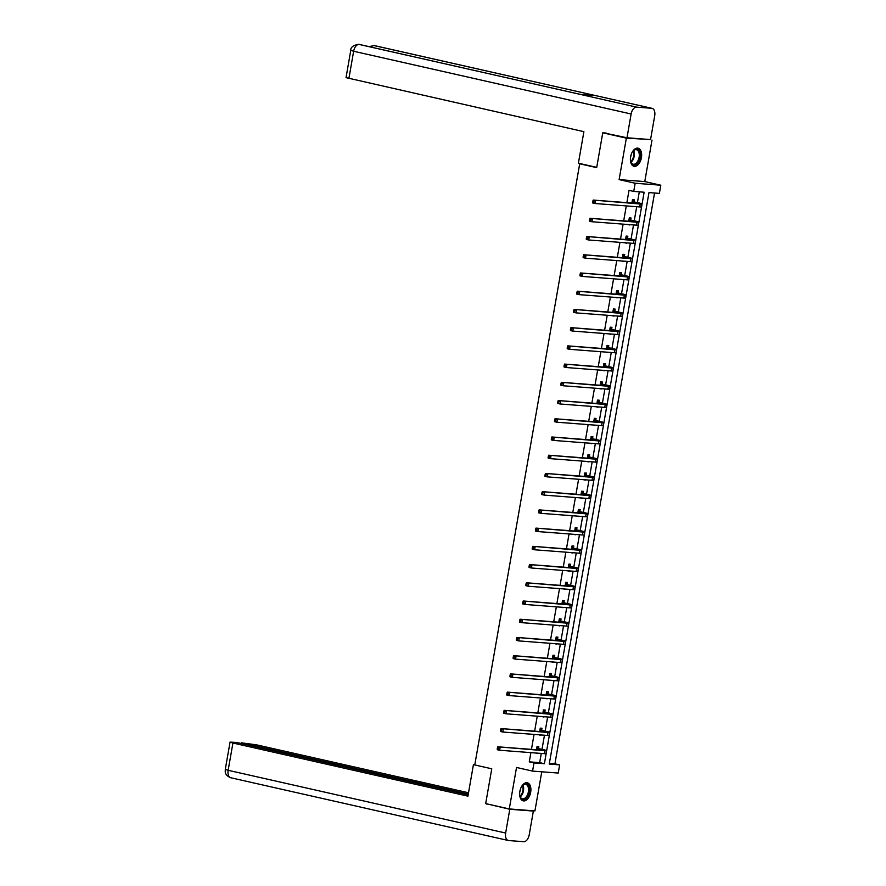 <?xml version="1.0" encoding="UTF-8"?>
<svg xmlns="http://www.w3.org/2000/svg" width="886" height="886" viewBox="0 0 886 886"><rect width="100%" height="100%" fill="white"/><g stroke="black" fill="none" stroke-linecap="round" stroke-linejoin="round"><path stroke-width="1.33" d="M530.681 792.228A9.27 5.382 102.7 0 0 527.314 782.77A9.27 5.382 102.7 0 0 519.86 791.397A9.27 5.382 102.7 0 0 523.227 800.855A9.27 5.382 102.7 0 0 530.681 792.228M641.431 157.653A9.27 5.382 102.7 0 0 638.064 148.195A9.27 5.382 102.7 0 0 630.61 156.822A9.27 5.382 102.7 0 0 633.977 166.28A9.27 5.382 102.7 0 0 641.431 157.653M559.653 764.884L558.224 773.057L532.564 771.097L533.992 762.924L544.392 763.71L644.133 192.218L633.734 191.42L635.162 183.247L660.812 185.207L659.394 193.392L648.984 192.594L549.242 764.086L559.653 764.884L554.924 763.821L654.544 193.015M581.548 163.921L579.699 163.788L474.774 764.95L491.763 768.793L485.683 803.602L509.284 808.94L534.934 810.9L541.767 771.806M649.161 139.467L626.358 138.15L619.115 179.614L635.162 183.247M619.115 179.614L644.775 181.586L652.007 140.11M644.775 181.586L660.812 185.207M579.699 163.788L596.688 167.631L602.757 132.811L606.234 133.077M602.757 132.811L626.358 138.15M549.364 763.389L554.924 763.821M647.566 200.779L646.337 207.778M644.377 218.997L643.158 226.008M641.198 237.226L639.98 244.237M638.02 255.445L636.801 262.455M634.841 273.674L633.612 280.685M631.663 291.893L630.433 298.903M628.473 310.122L627.255 317.133M625.294 328.341L624.076 335.351M622.116 346.57L620.898 353.58M618.937 364.788L617.708 371.799M615.759 383.018L614.53 390.028M612.569 401.236L611.351 408.247M609.391 419.466L608.173 426.476M606.212 437.684L604.994 444.694M603.034 455.913L601.804 462.924M599.855 474.143L598.626 481.142M596.666 492.361L595.447 499.372M593.487 510.591L592.269 517.601M590.309 528.809L589.09 535.82M587.13 547.039L585.901 554.049M583.952 565.257L582.722 572.267M580.773 583.486L579.544 590.497M577.583 601.705L576.365 608.715M574.405 619.934L573.187 626.945M571.226 638.153L570.008 645.163M568.048 656.382L566.818 663.392M564.869 674.6L563.64 681.611M561.68 692.83L560.461 699.84M558.501 711.048L557.283 718.059M555.323 729.278L554.104 736.288M552.144 747.507L550.915 754.507M633.734 191.42L629.016 190.357L626.878 202.639M626.302 205.906L623.689 220.869M623.124 224.136L620.51 239.087M619.945 242.354L617.332 257.317M616.756 260.584L614.153 275.535M613.577 278.802L610.975 293.764M610.399 297.031L607.785 311.983M607.22 315.261L604.606 330.212M604.042 333.479L601.428 348.431M600.852 351.709L598.249 366.66M597.673 369.927L595.071 384.889M594.495 388.157L591.881 403.108M591.316 406.375L588.703 421.337M588.138 424.604L585.524 439.556M584.959 442.823L582.346 457.785M581.77 461.052L579.167 476.003M578.591 479.271L575.978 494.233M575.413 497.5L572.799 512.451M572.234 515.718L569.62 530.681M569.056 533.948L566.442 548.899M565.866 552.166L563.263 567.129M562.688 570.396L560.085 585.347M559.509 588.625L556.895 603.576M556.33 606.844L553.717 621.795M553.152 625.073L550.538 640.024M549.962 643.291L547.36 658.254M546.784 661.521L544.181 676.472M543.605 679.739L540.992 694.702M540.427 697.969L537.813 712.92M537.248 716.187L534.635 731.149M534.059 734.416L531.456 749.368M530.88 752.635L529.274 761.849L539.674 762.647L541.28 753.432M541.999 749.323L544.469 735.214M545.178 731.105L547.648 716.984M548.356 712.876L550.826 698.766M551.546 694.657L554.005 680.537M554.725 676.428L557.183 662.318M557.903 658.209L560.362 644.089M561.082 639.98L563.551 625.859M564.26 621.762L566.73 607.641M567.45 603.532L569.908 589.412M570.628 585.314L573.087 571.193M573.807 567.084L576.265 552.964M576.985 548.866L579.455 534.745M580.164 530.636L582.634 516.516M583.353 512.418L585.812 498.297M586.532 494.189L588.991 480.068M589.711 475.959L592.169 461.85M592.889 457.741L595.359 443.62M596.068 439.511L598.537 425.402M599.246 421.293L601.716 407.172M602.436 403.064L604.894 388.954M605.614 384.845L608.073 370.725M608.793 366.616L611.262 352.495M611.971 348.397L614.441 334.277M615.15 330.168L617.62 316.047M618.339 311.95L620.798 297.829M621.518 293.72L623.977 279.599M624.696 275.502L627.166 261.381M627.875 257.272L630.345 243.152M631.053 239.054L633.523 224.933M634.243 220.824L636.702 206.704M637.422 202.595L639.293 191.852M633.9 201.654L634.232 199.749L632.493 199.616L631.895 203.027M631.33 206.294L633.058 206.427M630.721 219.872L631.042 217.978L629.315 217.845L628.717 221.245M628.152 224.523L629.88 224.656M627.532 238.101L627.864 236.197L626.136 236.064L625.538 239.475M624.973 242.742L626.701 242.875M624.353 256.32L624.685 254.426L622.958 254.293L622.36 257.704M621.784 260.971L623.522 261.104M621.175 274.549L621.507 272.655L619.768 272.523L619.181 275.923M618.605 279.19L620.344 279.323M617.996 292.768L618.328 290.874L616.59 290.741L615.991 294.152M615.427 297.419L617.154 297.552M614.818 310.997L615.139 309.103L613.411 308.97L612.813 312.37M612.248 315.637L613.976 315.77M611.628 329.215L611.96 327.322L610.232 327.189L609.634 330.6M609.07 333.867L610.797 334M608.449 347.445L608.782 345.551L607.054 345.418L606.456 348.818M605.88 352.085L607.619 352.218M605.271 365.663L605.603 363.769L603.864 363.637L603.277 367.048M602.702 370.315L604.44 370.448M602.092 383.893L602.425 381.999L600.686 381.866L600.088 385.266M599.523 388.533L601.251 388.666M598.914 402.111L599.235 400.217L597.507 400.084L596.909 403.495M596.344 406.763L598.072 406.895M595.724 420.341L596.057 418.447L594.329 418.314L593.731 421.714M593.166 424.981L594.894 425.114M592.546 438.57L592.878 436.665L591.15 436.532L590.552 439.943M589.976 443.21L591.715 443.343M589.367 456.788L589.699 454.895L587.961 454.762L587.374 458.162M586.798 461.44L588.537 461.573M586.189 475.018L586.521 473.113L584.782 472.98L584.195 476.391M583.619 479.658L585.358 479.791M583.01 493.236L583.342 491.342L581.604 491.209L581.006 494.609M580.441 497.888L582.168 498.021M579.821 511.466L580.153 509.561L578.425 509.439L577.827 512.839M577.262 516.106L578.99 516.239M576.642 529.684L576.974 527.79L575.247 527.657L574.649 531.068M574.073 534.336L575.811 534.468M573.463 547.913L573.796 546.02L572.057 545.887L571.47 549.287M570.894 552.554L572.633 552.687M570.285 566.132L570.617 564.238L568.878 564.105L568.291 567.516M567.716 570.783L569.454 570.916M567.106 584.361L567.439 582.467L565.7 582.335L565.102 585.735M564.537 589.002L566.265 589.135M563.917 602.58L564.249 600.686L562.521 600.553L561.923 603.964M561.359 607.231L563.086 607.364M560.738 620.809L561.071 618.915L559.343 618.782L558.745 622.182M558.169 625.45L559.908 625.582M557.56 639.027L557.892 637.134L556.153 637.001L555.566 640.412M554.99 643.679L556.729 643.812M554.381 657.257L554.714 655.363L552.975 655.23L552.388 658.63M551.812 661.897L553.551 662.03M551.203 675.475L551.535 673.582L549.796 673.449L549.198 676.86M548.633 680.127L550.361 680.26M548.024 693.705L548.345 691.811L546.618 691.678L546.02 695.078M545.455 698.345L547.183 698.478M544.835 711.934L545.167 710.029L543.439 709.896L542.841 713.308M542.276 716.575L544.004 716.708M541.656 730.153L541.988 728.259L540.261 728.126L539.663 731.526M539.087 734.804L540.825 734.937M538.478 748.382L538.81 746.477L537.071 746.344L536.484 749.755M535.908 753.022L537.647 753.155M532.564 771.097L516.527 767.464L509.284 808.94M529.274 761.849L533.992 762.924M539.674 762.647L544.392 763.71M631.319 206.383L633.003 206.759M628.13 224.601L629.824 224.989M624.951 242.83L626.646 243.207M621.773 261.049L623.467 261.436M618.594 279.278L620.278 279.655M615.416 297.497L617.099 297.884M612.226 315.726L613.92 316.114M609.047 333.956L610.742 334.332M605.869 352.174L607.563 352.562M602.69 370.403L604.374 370.78M599.512 388.622L601.195 389.009M596.322 406.851L598.017 407.228M593.144 425.07L594.838 425.457M589.965 443.299L591.66 443.676M586.787 461.517L588.47 461.905M583.608 479.747L585.292 480.123M580.419 497.965L582.113 498.353M577.24 516.195L578.935 516.571M574.062 534.413L575.756 534.801M570.883 552.642L572.566 553.019M567.704 570.861L569.388 571.248M564.526 589.09L566.209 589.478M561.336 607.32L563.031 607.696M558.158 625.538L559.852 625.926M554.979 643.768L556.674 644.144M551.801 661.986L553.484 662.374M548.622 680.215L550.306 680.592M545.433 698.434L547.127 698.821M542.254 716.663L543.949 717.04M539.076 734.882L540.77 735.269M535.897 753.111L537.58 753.488M632.438 201.731L637.887 203.481L593.21 200.07L640.257 204.013A8.915 0.62 9.9 0 0 641.951 203.946A8.915 0.62 9.9 0 0 638.374 202.816L632.161 201.521M632.349 200.424L634.166 201.864M593.808 201.244L592.856 201.033L592.656 202.196L593.598 202.418L593.808 201.244L595.569 200.601L595.06 203.514L639.736 206.936A8.915 0.62 9.9 0 0 641.442 206.87L641.951 203.946M593.598 202.418L595.06 203.514L592.701 202.983L592.656 202.196M592.856 201.033L593.21 200.07M631.718 153.167A8.029 4.663 -77.3 0 1 633.268 150.853A8.029 4.663 -77.3 0 1 640.013 153.433A8.029 4.663 -77.3 0 1 636.812 163.744A8.029 4.663 -77.3 0 1 630.788 161.817A8.029 4.663 -77.3 0 1 630.522 160.698A8.029 4.663 -77.3 0 1 630.389 159.059M630.721 161.573A7.431 4.319 102.7 0 0 633.158 164.209A7.431 4.319 102.7 0 0 637.765 161.152A7.431 4.319 102.7 0 0 639.183 153.599A7.431 4.319 102.7 0 0 636.436 149.712A7.431 4.319 102.7 0 0 633.102 151.03M633.379 166.081A9.214 5.349 102.7 0 0 639.016 162.171A9.214 5.349 102.7 0 0 640.711 152.89A9.214 5.349 102.7 0 0 637.444 148.117M630.544 157.276A5.294 3.068 102.7 0 0 631.098 154.84M520.968 787.743A8.029 4.663 -77.3 0 1 522.507 785.428A8.029 4.663 -77.3 0 1 529.252 788.008A8.029 4.663 -77.3 0 1 526.051 798.319A8.029 4.663 -77.3 0 1 520.038 796.392A8.029 4.663 -77.3 0 1 519.772 795.274A8.029 4.663 -77.3 0 1 519.639 793.646M519.96 796.16A7.431 4.319 102.7 0 0 522.408 798.784A7.431 4.319 102.7 0 0 527.015 795.739A7.431 4.319 102.7 0 0 528.433 788.175A7.431 4.319 102.7 0 0 525.686 784.287A7.431 4.319 102.7 0 0 522.352 785.616M522.629 800.656A9.214 5.349 102.7 0 0 528.255 796.747A9.214 5.349 102.7 0 0 529.961 787.477A9.214 5.349 102.7 0 0 526.694 782.692M519.794 791.862A5.294 3.068 102.7 0 0 520.337 789.415M596.732 167.354L578.392 163.212L583.896 131.671L346.027 77.636L350.778 50.358L353.647 51.255L348.885 78.544M651.697 108.291L595.071 95.489L580.02 94.337L636.657 107.14L651.697 108.291A7.309 4.242 102.7 0 1 652.052 108.347A7.309 4.242 102.7 0 1 654.71 115.8L650.557 139.578L626.989 137.773L603.798 132.889M636.657 107.14A7.309 4.242 102.7 0 0 631.131 113.995L626.989 137.773M359.805 44.544A7.309 4.242 102.7 0 0 359.495 44.455A7.309 4.242 102.7 0 0 359.162 44.4L358.487 44.3C353.16 45.319 350.601 47.335 350.778 50.358M374.922 45.718A7.309 4.242 102.7 0 0 374.568 45.607A7.309 4.242 102.7 0 0 374.213 45.551L369.063 46.615M474.818 764.718L473.434 764.618L467.93 796.16L232.918 743.022L228.156 770.299L505.64 833.039L509.793 809.261L486.702 803.835M474.785 764.917L473.434 764.618M468.517 792.771L256.486 744.827L241.501 742.833L468.284 794.111M505.64 833.039A7.309 4.242 102.7 0 0 508.298 840.493A7.309 4.242 102.7 0 0 508.653 840.548L523.692 841.7A7.309 4.242 102.7 0 0 529.219 834.845L533.361 811.067L509.793 809.261M468.162 794.82L236.584 742.457L230.05 742.114L232.918 743.022M241.38 743.542L241.501 742.833M488.064 804.145L486.669 804.034M533.361 811.067L531.467 810.635M629.248 219.961L634.708 221.71L590.021 218.288L637.067 222.242A8.915 0.62 9.9 0 0 638.773 222.176A8.915 0.62 9.9 0 0 635.196 221.035L628.982 219.739M629.171 218.643L630.987 220.093M590.619 219.473L589.677 219.252L589.478 220.426L590.419 220.636L590.619 219.473L592.391 218.82L591.87 221.744L636.558 225.166A8.915 0.62 9.9 0 0 638.263 225.099L638.773 222.176M590.419 220.636L591.87 221.744L589.511 221.212L589.478 220.426M589.677 219.252L590.021 218.288M626.07 238.179L631.53 239.929L586.842 236.518L633.889 240.471A8.915 0.62 9.9 0 0 635.594 240.394A8.915 0.62 9.9 0 0 632.006 239.264L625.804 237.969M625.992 236.872L627.809 238.312M587.44 237.692L586.499 237.481L586.299 238.644L587.241 238.866L587.44 237.692L589.201 237.049L588.692 239.973L633.379 243.384A8.915 0.62 9.9 0 0 635.085 243.318L635.594 240.394M587.241 238.866L588.692 239.973L586.333 239.43L586.299 238.644M586.499 237.481L586.842 236.518M622.891 256.408L628.351 258.158L583.664 254.736L630.71 258.69A8.915 0.62 9.9 0 0 632.416 258.623A8.915 0.62 9.9 0 0 628.827 257.494L622.625 256.187M622.814 255.09L624.63 256.541M584.262 255.921L583.32 255.7L583.11 256.874L584.062 257.084L584.262 255.921L586.023 255.268L585.513 258.191L630.201 261.614A8.915 0.62 9.9 0 0 631.906 261.547L632.416 258.623M584.062 257.084L585.513 258.191L583.154 257.66L583.11 256.874M583.32 255.7L583.664 254.736M619.713 274.627L625.173 276.377L580.485 272.966L627.532 276.919A8.915 0.62 9.9 0 0 629.237 276.853A8.915 0.62 9.9 0 0 625.649 275.712L619.436 274.416M619.635 273.32L621.44 274.76M581.083 274.139L580.142 273.929L579.931 275.103L580.873 275.313L581.083 274.139L582.844 273.497L582.335 276.421L627.022 279.832A8.915 0.62 9.9 0 0 628.728 279.766L629.237 276.853M580.873 275.313L582.335 276.421L579.976 275.878L579.931 275.103M580.142 273.929L580.485 272.966M616.534 292.856L621.983 294.606L577.307 291.184L624.353 295.138A8.915 0.62 9.9 0 0 626.048 295.071A8.915 0.62 9.9 0 0 622.47 293.942L616.257 292.635M616.446 291.538L618.262 292.989M577.905 292.369L576.952 292.159L576.753 293.321L577.694 293.532L577.905 292.369L579.665 291.715L579.156 294.639L623.844 298.061A8.915 0.62 9.9 0 0 625.538 297.995L626.048 295.071M577.694 293.532L579.156 294.639L576.797 294.108L576.753 293.321M576.952 292.159L577.307 291.184M613.345 311.075L618.805 312.836L574.128 309.413L621.164 313.367A8.915 0.62 9.9 0 0 622.869 313.301A8.915 0.62 9.9 0 0 619.292 312.16L613.079 310.864M613.267 309.768L615.083 311.207M574.715 310.587L573.774 310.377L573.574 311.551L574.516 311.761L574.715 310.587L576.487 309.945L575.978 312.869L620.654 316.28A8.915 0.62 9.9 0 0 622.36 316.213L622.869 313.301M574.516 311.761L575.978 312.869L573.607 312.326L573.574 311.551M573.774 310.377L574.128 309.413M610.166 329.304L615.626 331.054L570.938 327.632L617.985 331.585A8.915 0.62 9.9 0 0 619.691 331.519A8.915 0.62 9.9 0 0 616.113 330.389L609.9 329.083M610.089 327.997L611.905 329.437M571.536 328.817L570.595 328.606L570.396 329.769L571.337 329.98L571.536 328.817L573.297 328.163L572.788 331.087L617.476 334.509A8.915 0.62 9.9 0 0 619.181 334.443L619.691 331.519M571.337 329.98L572.788 331.087L570.429 330.556L570.396 329.769M570.595 328.606L570.938 327.632M606.988 347.522L612.447 349.283L567.76 345.861L614.806 349.815A8.915 0.62 9.9 0 0 616.512 349.748A8.915 0.62 9.9 0 0 612.924 348.608L606.722 347.312M606.91 346.216L608.726 347.655M568.358 347.035L567.417 346.825L567.206 347.999L568.159 348.209L568.358 347.035L570.119 346.393L569.609 349.317L614.297 352.728A8.915 0.62 9.9 0 0 616.003 352.661L616.512 349.748M568.159 348.209L569.609 349.317L567.25 348.785L567.206 347.999M567.417 346.825L567.76 345.861M603.809 365.752L609.269 367.502L564.581 364.08L611.628 368.033A8.915 0.62 9.9 0 0 613.333 367.967A8.915 0.62 9.9 0 0 609.745 366.837L603.532 365.53M603.731 364.445L605.537 365.885M565.179 365.265L564.238 365.054L564.028 366.217L564.969 366.427L565.179 365.265L566.94 364.622L566.431 367.535L611.118 370.957A8.915 0.62 9.9 0 0 612.824 370.891L613.333 367.967M564.969 366.427L566.431 367.535L564.072 367.003L564.028 366.217M564.238 365.054L564.581 364.08M600.63 383.97L606.09 385.731L561.403 382.309L608.449 386.263A8.915 0.62 9.9 0 0 610.144 386.196A8.915 0.62 9.9 0 0 606.567 385.056L600.354 383.76M600.553 382.663L602.358 384.103M562.001 383.494L561.048 383.273L560.849 384.446L561.79 384.657L562.001 383.494L563.762 382.841L563.252 385.764L607.94 389.187A8.915 0.62 9.9 0 0 609.634 389.109L610.144 386.196M561.79 384.657L563.252 385.764L560.893 385.233L560.849 384.446M561.048 383.273L561.403 382.309M597.441 402.2L602.901 403.95L558.224 400.527L605.26 404.481A8.915 0.62 9.9 0 0 606.965 404.415A8.915 0.62 9.9 0 0 603.388 403.285L597.175 401.989M597.363 400.893L599.18 402.333M558.811 401.712L557.87 401.502L557.671 402.665L558.612 402.886L558.811 401.712L560.583 401.07L560.074 403.983L604.75 407.405A8.915 0.62 9.9 0 0 606.456 407.339L606.965 404.415M558.612 402.886L560.074 403.983L557.715 403.451L557.671 402.665M557.87 401.502L558.224 400.527M594.262 420.418L599.722 422.179L555.035 418.757L602.081 422.711A8.915 0.62 9.9 0 0 603.787 422.644A8.915 0.62 9.9 0 0 600.21 421.503L593.997 420.208M594.185 419.111L596.001 420.551M555.633 419.942L554.691 419.72L554.492 420.894L555.433 421.105L555.633 419.942L557.394 419.288L556.884 422.212L601.572 425.634A8.915 0.62 9.9 0 0 603.277 425.557L603.787 422.644M555.433 421.105L556.884 422.212L554.525 421.681L554.492 420.894M554.691 419.72L555.035 418.757M591.084 438.648L596.544 440.397L551.856 436.975L598.903 440.929A8.915 0.62 9.9 0 0 600.608 440.863A8.915 0.62 9.9 0 0 597.02 439.733L590.818 438.437M591.006 437.341L592.823 438.78M552.454 438.16L551.513 437.95L551.302 439.113L552.255 439.334L552.454 438.16L554.215 437.518L553.706 440.431L598.393 443.853A8.915 0.62 9.9 0 0 600.099 443.786L600.608 440.863M552.255 439.334L553.706 440.431L551.347 439.899L551.302 439.113M551.513 437.95L551.856 436.975M587.905 456.877L593.365 458.627L548.678 455.205L595.724 459.158A8.915 0.62 9.9 0 0 597.43 459.092A8.915 0.62 9.9 0 0 593.841 457.951L587.639 456.655M587.828 455.559L589.633 457.01M549.276 456.39L548.334 456.168L548.124 457.342L549.076 457.553L549.276 456.39L551.037 455.736L550.527 458.66L595.215 462.082A8.915 0.62 9.9 0 0 596.92 462.016L597.43 459.092M549.076 457.553L550.527 458.66L548.168 458.128L548.124 457.342M548.334 456.168L548.678 455.205M584.727 475.095L590.187 476.845L545.499 473.434L592.546 477.377A8.915 0.62 9.9 0 0 594.251 477.31A8.915 0.62 9.9 0 0 590.663 476.181L584.45 474.885M584.649 473.788L586.454 475.228M546.097 474.608L545.156 474.398L544.945 475.56L545.887 475.782L546.097 474.608L547.858 473.966L547.349 476.878L592.036 480.301A8.915 0.62 9.9 0 0 593.731 480.234L594.251 477.31M545.887 475.782L547.349 476.878L544.99 476.347L544.945 475.56M545.156 474.398L545.499 473.434M581.548 493.325L586.997 495.075L542.321 491.652L589.356 495.606A8.915 0.62 9.9 0 0 591.062 495.54A8.915 0.62 9.9 0 0 587.484 494.399L581.271 493.103M581.46 492.007L583.276 493.458M542.919 492.837L541.966 492.616L541.767 493.79L542.708 494L542.919 492.837L544.68 492.184L544.17 495.108L588.847 498.53A8.915 0.62 9.9 0 0 590.552 498.464L591.062 495.54M542.708 494L544.17 495.108L541.811 494.576L541.767 493.79M541.966 492.616L542.321 491.652M578.359 511.543L583.819 513.293L539.131 509.882L586.178 513.836A8.915 0.62 9.9 0 0 587.883 513.758A8.915 0.62 9.9 0 0 584.306 512.629L578.093 511.333M578.281 510.236L580.097 511.676M539.729 511.056L538.788 510.845L538.588 512.008L539.53 512.23L539.729 511.056L541.49 510.414L540.981 513.337L585.668 516.748A8.915 0.62 9.9 0 0 587.374 516.682L587.883 513.758M539.53 512.23L540.981 513.337L538.622 512.795L538.588 512.008M538.788 510.845L539.131 509.882M575.18 529.773L580.64 531.522L535.952 528.1L582.999 532.054A8.915 0.62 9.9 0 0 584.705 531.988A8.915 0.62 9.9 0 0 581.116 530.858L574.914 529.551M575.103 528.455L576.919 529.906M536.551 529.285L535.609 529.075L535.41 530.238L536.351 530.448L536.551 529.285L538.311 528.632L537.802 531.556L582.49 534.978A8.915 0.62 9.9 0 0 584.195 534.911L584.705 531.988M536.351 530.448L537.802 531.556L535.443 531.024L535.41 530.238M535.609 529.075L535.952 528.1M572.002 547.991L577.462 549.741L532.774 546.33L579.821 550.284A8.915 0.62 9.9 0 0 581.526 550.217A8.915 0.62 9.9 0 0 577.938 549.076L571.736 547.781M571.924 546.684L573.729 548.124M533.372 547.504L532.431 547.293L532.22 548.467L533.173 548.678L533.372 547.504L535.133 546.861L534.623 549.785L579.311 553.196A8.915 0.62 9.9 0 0 581.017 553.13L581.526 550.217M533.173 548.678L534.623 549.785L532.264 549.242L532.22 548.467M532.431 547.293L532.774 546.33M568.823 566.22L574.283 567.97L529.595 564.548L576.642 568.502A8.915 0.62 9.9 0 0 578.348 568.435A8.915 0.62 9.9 0 0 574.759 567.306L568.546 565.999M568.746 564.903L570.551 566.353M530.193 565.733L529.252 565.523L529.042 566.686L529.983 566.896L530.193 565.733L531.954 565.08L531.445 568.004L576.133 571.426A8.915 0.62 9.9 0 0 577.838 571.359L578.348 568.435M529.983 566.896L531.445 568.004L529.086 567.472L529.042 566.686M529.252 565.523L529.595 564.548M565.645 584.439L571.093 586.2L526.417 582.778L573.452 586.731A8.915 0.62 9.9 0 0 575.158 586.665A8.915 0.62 9.9 0 0 571.581 585.524L565.368 584.228M565.556 583.132L567.372 584.572M527.015 583.952L526.062 583.741L525.863 584.915L526.805 585.125L527.015 583.952L528.776 583.309L528.266 586.233L572.943 589.644A8.915 0.62 9.9 0 0 574.649 589.578L575.158 586.665M526.805 585.125L528.266 586.233L525.907 585.69L525.863 584.915M526.062 583.741L526.417 582.778M562.455 602.668L567.915 604.418L523.227 600.996L570.274 604.95A8.915 0.62 9.9 0 0 571.979 604.883A8.915 0.62 9.9 0 0 568.402 603.754L562.189 602.447M562.377 601.361L564.194 602.801M523.825 602.181L522.884 601.971L522.685 603.133L523.626 603.344L523.825 602.181L525.597 601.528L525.077 604.451L569.764 607.874A8.915 0.62 9.9 0 0 571.47 607.807L571.979 604.883M523.626 603.344L525.077 604.451L522.718 603.92L522.685 603.133M522.884 601.971L523.227 600.996M559.276 620.887L564.736 622.648L520.049 619.225L567.095 623.179A8.915 0.62 9.9 0 0 568.801 623.113A8.915 0.62 9.9 0 0 565.213 621.972L559.011 620.676M559.199 619.58L561.015 621.02M520.647 620.399L519.705 620.189L519.506 621.363L520.447 621.573L520.647 620.399L522.408 619.757L521.898 622.681L566.586 626.092A8.915 0.62 9.9 0 0 568.291 626.025L568.801 623.113M520.447 621.573L521.898 622.681L519.539 622.149L519.506 621.363M519.705 620.189L520.049 619.225M556.098 639.116L561.558 640.866L516.87 637.444L563.917 641.398A8.915 0.62 9.9 0 0 565.622 641.331A8.915 0.62 9.9 0 0 562.034 640.201L555.832 638.895M556.02 637.809L557.837 639.249M517.468 638.629L516.527 638.418L516.316 639.581L517.269 639.792L517.468 638.629L519.229 637.986L518.72 640.899L563.407 644.321A8.915 0.62 9.9 0 0 565.113 644.255L565.622 641.331M517.269 639.792L518.72 640.899L516.361 640.368L516.316 639.581M516.527 638.418L516.87 637.444M552.919 657.334L558.379 659.095L513.692 655.673L560.738 659.627A8.915 0.62 9.9 0 0 562.444 659.561A8.915 0.62 9.9 0 0 558.856 658.42L552.642 657.124M552.842 656.028L554.647 657.467M514.29 656.858L513.348 656.637L513.138 657.811L514.079 658.021L514.29 656.858L516.051 656.205L515.541 659.129L560.229 662.551A8.915 0.62 9.9 0 0 561.934 662.473L562.444 659.561M514.079 658.021L515.541 659.129L513.182 658.597L513.138 657.811M513.348 656.637L513.692 655.673M549.741 675.564L555.19 677.314L510.513 673.892L557.56 677.845A8.915 0.62 9.9 0 0 559.254 677.779A8.915 0.62 9.9 0 0 555.677 676.649L549.464 675.353M549.652 674.257L551.469 675.697M511.111 675.077L510.159 674.866L509.959 676.029L510.901 676.251L511.111 675.077L512.872 674.434L512.363 677.347L557.05 680.769A8.915 0.62 9.9 0 0 558.745 680.703L559.254 677.779M510.901 676.251L512.363 677.347L510.004 676.815L509.959 676.029M510.159 674.866L510.513 673.892M546.551 693.782L552.011 695.543L507.324 692.121L554.37 696.075A8.915 0.62 9.9 0 0 556.076 696.008A8.915 0.62 9.9 0 0 552.499 694.868L546.285 693.572M546.474 692.475L548.29 693.915M507.922 693.306L506.98 693.085L506.781 694.259L507.722 694.469L507.922 693.306L509.694 692.653L509.184 695.576L553.861 698.999A8.915 0.62 9.9 0 0 555.566 698.921L556.076 696.008M507.722 694.469L509.184 695.576L506.814 695.045L506.781 694.259M506.98 693.085L507.324 692.121M543.373 712.012L548.833 713.762L504.145 710.35L551.192 714.293A8.915 0.62 9.9 0 0 552.897 714.227A8.915 0.62 9.9 0 0 549.32 713.097L543.107 711.801M543.295 710.705L545.111 712.145M504.743 711.524L503.802 711.314L503.602 712.477L504.544 712.698L504.743 711.524L506.504 710.882L505.995 713.795L550.682 717.217A8.915 0.62 9.9 0 0 552.388 717.151L552.897 714.227M504.544 712.698L505.995 713.795L503.636 713.263L503.602 712.477M503.802 711.314L504.145 710.35M540.194 730.241L545.654 731.991L500.967 728.569L548.013 732.523A8.915 0.62 9.9 0 0 549.719 732.456A8.915 0.62 9.9 0 0 546.13 731.315L539.928 730.02M540.117 728.923L541.933 730.374M501.565 729.754L500.623 729.532L500.413 730.706L501.365 730.917L501.565 729.754L503.326 729.1L502.816 732.024L547.504 735.446A8.915 0.62 9.9 0 0 549.209 735.38L549.719 732.456M501.365 730.917L502.816 732.024L500.457 731.493L500.413 730.706M500.623 729.532L500.967 728.569M537.016 748.46L542.476 750.209L497.788 746.798L544.835 750.741A8.915 0.62 9.9 0 0 546.54 750.675A8.915 0.62 9.9 0 0 542.952 749.545L536.739 748.249M536.938 747.153L538.743 748.592M498.386 747.972L497.445 747.762L497.234 748.925L498.176 749.146L498.386 747.972L500.147 747.33L499.638 750.243L544.325 753.665A8.915 0.62 9.9 0 0 546.031 753.598L546.54 750.675M498.176 749.146L499.638 750.243L497.279 749.711L497.234 748.925M497.445 747.762L497.788 746.798M636.635 202.684L636.513 203.381M640.257 204.013L639.736 206.936M633.667 150.52A7.431 4.319 -77.3 0 1 634.265 152.481A7.431 4.319 -77.3 0 1 631.009 162.282M630.777 161.739A7.188 4.175 102.7 0 0 633.656 152.492A7.188 4.175 102.7 0 0 633.224 150.908M522.917 785.096A7.431 4.319 -77.3 0 1 523.515 787.067A7.431 4.319 -77.3 0 1 520.259 796.868M520.027 796.315A7.188 4.175 102.7 0 0 522.906 787.067A7.188 4.175 102.7 0 0 522.474 785.494M631.131 113.995L353.647 51.255A7.309 4.242 102.7 0 1 359.162 44.4L580.02 94.337M371.156 47.091A7.309 4.242 102.7 0 1 374.213 45.551L595.071 95.489M230.05 742.114L225.288 769.391L228.156 770.299A7.309 4.242 102.7 0 0 230.803 777.764L508.298 840.493M633.457 220.902L633.335 221.6M637.067 222.242L636.558 225.166M630.278 239.131L630.156 239.829M633.889 240.471L633.379 243.384M627.1 257.361L626.978 258.047M630.71 258.69L630.201 261.614M623.921 275.579L623.799 276.277M627.532 276.919L627.022 279.832M620.732 293.809L620.61 294.495M624.353 295.138L623.844 298.061M617.553 312.027L617.431 312.725M621.164 313.367L620.654 316.28M614.375 330.256L614.253 330.954M617.985 331.585L617.476 334.509M611.196 348.475L611.074 349.173M614.806 349.815L614.297 352.728M608.017 366.704L607.896 367.402M611.628 368.033L611.118 370.957M604.828 384.923L604.706 385.62M608.449 386.263L607.94 389.187M601.649 403.152L601.528 403.85M605.26 404.481L604.75 407.405M598.471 421.371L598.349 422.068M602.081 422.711L601.572 425.634M595.292 439.6L595.17 440.298M598.903 440.929L598.393 443.853M592.114 457.818L591.992 458.516M595.724 459.158L595.215 462.082M588.924 476.048L588.813 476.746M592.546 477.377L592.036 480.301M585.746 494.266L585.624 494.964M589.356 495.606L588.847 498.53M582.567 512.496L582.445 513.193M586.178 513.836L585.668 516.748M579.389 530.725L579.267 531.412M582.999 532.054L582.49 534.978M576.21 548.943L576.088 549.641M579.821 550.284L579.311 553.196M573.032 567.173L572.91 567.86M576.642 568.502L576.133 571.426M569.842 585.391L569.72 586.089M573.452 586.731L572.943 589.644M566.663 603.621L566.542 604.318M570.274 604.95L569.764 607.874M563.485 621.839L563.363 622.537M567.095 623.179L566.586 626.092M560.306 640.069L560.185 640.766M563.917 641.398L563.407 644.321M557.128 658.287L557.006 658.985M560.738 659.627L560.229 662.551M553.938 676.516L553.816 677.214M557.56 677.845L557.05 680.769M550.76 694.735L550.638 695.432M554.37 696.075L553.861 698.999M547.581 712.964L547.459 713.662M551.192 714.293L550.682 717.217M544.403 731.183L544.281 731.88M548.013 732.523L547.504 735.446M541.224 749.412L541.102 750.11M544.835 750.741L544.325 753.665M652.052 108.347L373.538 45.452M580.175 94.348L358.553 44.311M225.288 769.391C225.52 771.053 223.682 774.729 230.803 777.764"/></g></svg>
